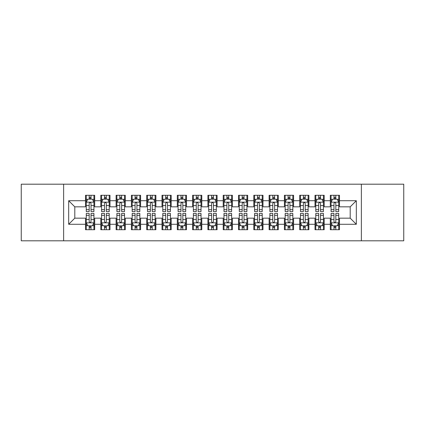 <?xml version="1.0" encoding="UTF-8"?>
<svg xmlns="http://www.w3.org/2000/svg" width="425" height="425" viewBox="0 0 425 425"><rect width="100%" height="100%" fill="white"/><g stroke="black" fill="none" stroke-linecap="round" stroke-linejoin="round"><path stroke-width="0.64" d="M361.367 240.805L403.75 240.805L403.75 184.195L361.367 184.195L361.367 240.805L63.633 240.805L63.633 184.195L21.25 184.195L21.25 240.805L63.633 240.805M361.367 184.195L63.633 184.195M68.68 224.283L68.68 200.717L85.51 200.717L85.51 206.837L74.8 206.837L74.8 218.163L68.68 224.283L85.51 224.283L85.51 229.712L94.69 229.712L94.69 224.283L100.81 224.283L100.81 229.712L109.99 229.712L109.99 224.283L116.11 224.283L116.11 229.712L125.29 229.712L125.29 224.283L131.41 224.283L131.41 229.712L140.59 229.712L140.59 224.283L146.71 224.283L146.71 229.712L155.89 229.712L155.89 224.283L162.01 224.283L162.01 229.712L171.19 229.712L171.19 224.283L177.31 224.283L177.31 229.712L186.49 229.712L186.49 224.283L192.61 224.283L192.61 229.712L201.79 229.712L201.79 224.283L207.91 224.283L207.91 229.712L217.09 229.712L217.09 224.283L223.21 224.283L223.21 229.712L232.39 229.712L232.39 224.283L238.51 224.283L238.51 229.712L247.69 229.712L247.69 224.283L253.81 224.283L253.81 229.712L262.99 229.712L262.99 224.283L269.11 224.283L269.11 229.712L278.29 229.712L278.29 224.283L284.41 224.283L284.41 229.712L293.59 229.712L293.59 224.283L299.71 224.283L299.71 229.712L308.89 229.712L308.89 224.283L315.01 224.283L315.01 229.712L324.19 229.712L324.19 224.283L330.31 224.283L330.31 229.712L339.49 229.712L339.49 218.163L350.2 218.163L350.2 206.837L339.49 206.837L339.49 200.717L356.32 200.717L356.32 224.283L339.49 224.283M339.49 200.717L339.49 195.288L330.31 195.288L330.31 200.717L324.19 200.717L324.19 195.288L315.01 195.288L315.01 200.717L308.89 200.717L308.89 195.288L299.71 195.288L299.71 200.717L293.59 200.717L293.59 195.288L284.41 195.288L284.41 200.717L278.29 200.717L278.29 195.288L269.11 195.288L269.11 200.717L262.99 200.717L262.99 195.288L253.81 195.288L253.81 200.717L247.69 200.717L247.69 195.288L238.51 195.288L238.51 200.717L232.39 200.717L232.39 195.288L223.21 195.288L223.21 200.717L217.09 200.717L217.09 195.288L207.91 195.288L207.91 200.717L201.79 200.717L201.79 195.288L192.61 195.288L192.61 200.717L186.49 200.717L186.49 195.288L177.31 195.288L177.31 200.717L171.19 200.717L171.19 195.288L162.01 195.288L162.01 200.717L155.89 200.717L155.89 195.288L146.71 195.288L146.71 200.717L140.59 200.717L140.59 195.288L131.41 195.288L131.41 200.717L125.29 200.717L125.29 195.288L116.11 195.288L116.11 200.717L109.99 200.717L109.99 195.288L100.81 195.288L100.81 200.717L94.69 200.717L94.69 195.288L85.51 195.288L85.51 200.717M324.19 224.283L324.19 218.163L330.31 218.163L330.31 224.283M356.32 200.717L350.2 206.837M308.89 224.283L308.89 218.163L315.01 218.163L315.01 224.283M330.31 200.717L330.31 206.837L324.19 206.837L324.19 200.717M293.59 224.283L293.59 218.163L299.71 218.163L299.71 224.283M315.01 200.717L315.01 206.837L308.89 206.837L308.89 200.717M278.29 224.283L278.29 218.163L284.41 218.163L284.41 224.283M299.71 200.717L299.71 206.837L293.59 206.837L293.59 200.717M262.99 224.283L262.99 218.163L269.11 218.163L269.11 224.283M284.41 200.717L284.41 206.837L278.29 206.837L278.29 200.717M247.69 224.283L247.69 218.163L253.81 218.163L253.81 224.283M269.11 200.717L269.11 206.837L262.99 206.837L262.99 200.717M232.39 224.283L232.39 218.163L238.51 218.163L238.51 224.283M253.81 200.717L253.81 206.837L247.69 206.837L247.69 200.717M217.09 224.283L217.09 218.163L223.21 218.163L223.21 224.283M238.51 200.717L238.51 206.837L232.39 206.837L232.39 200.717M201.79 224.283L201.79 218.163L207.91 218.163L207.91 224.283M223.21 200.717L223.21 206.837L217.09 206.837L217.09 200.717M186.49 224.283L186.49 218.163L192.61 218.163L192.61 224.283M207.91 200.717L207.91 206.837L201.79 206.837L201.79 200.717M171.19 224.283L171.19 218.163L177.31 218.163L177.31 224.283M192.61 200.717L192.61 206.837L186.49 206.837L186.49 200.717M155.89 224.283L155.89 218.163L162.01 218.163L162.01 224.283M177.31 200.717L177.31 206.837L171.19 206.837L171.19 200.717M140.59 224.283L140.59 218.163L146.71 218.163L146.71 224.283M162.01 200.717L162.01 206.837L155.89 206.837L155.89 200.717M125.29 224.283L125.29 218.163L131.41 218.163L131.41 224.283M146.71 200.717L146.71 206.837L140.59 206.837L140.59 200.717M109.99 224.283L109.99 218.163L116.11 218.163L116.11 224.283M131.41 200.717L131.41 206.837L125.29 206.837L125.29 200.717M94.69 224.283L94.69 218.163L100.81 218.163L100.81 224.283M116.11 200.717L116.11 206.837L109.99 206.837L109.99 200.717M74.8 218.163L85.51 218.163L85.51 224.283M100.81 200.717L100.81 206.837L94.69 206.837L94.69 200.717M330.31 199.113L331.075 199.113M338.725 199.113L339.49 199.113M315.01 199.113L315.775 199.113M323.425 199.113L324.19 199.113M299.71 199.113L300.475 199.113M308.125 199.113L308.89 199.113M284.41 199.113L285.175 199.113M292.825 199.113L293.59 199.113M269.11 199.113L269.875 199.113M277.525 199.113L278.29 199.113M253.81 199.113L254.575 199.113M262.225 199.113L262.99 199.113M238.51 199.113L239.275 199.113M246.925 199.113L247.69 199.113M223.21 199.113L223.975 199.113M231.625 199.113L232.39 199.113M207.91 199.113L208.675 199.113M216.325 199.113L217.09 199.113M192.61 199.113L193.375 199.113M201.025 199.113L201.79 199.113M177.31 199.113L178.075 199.113M185.725 199.113L186.49 199.113M162.01 199.113L162.775 199.113M170.425 199.113L171.19 199.113M146.71 199.113L147.475 199.113M155.125 199.113L155.89 199.113M131.41 199.113L132.175 199.113M139.825 199.113L140.59 199.113M116.11 199.113L116.875 199.113M124.525 199.113L125.29 199.113M100.81 199.113L101.575 199.113M109.225 199.113L109.99 199.113M85.51 199.113L86.275 199.113M93.925 199.113L94.69 199.113M85.51 225.887L86.275 225.887M93.925 225.887L94.69 225.887M100.81 225.887L101.575 225.887M109.225 225.887L109.99 225.887M116.11 225.887L116.875 225.887M124.525 225.887L125.29 225.887M131.41 225.887L132.175 225.887M139.825 225.887L140.59 225.887M146.71 225.887L147.475 225.887M155.125 225.887L155.89 225.887M162.01 225.887L162.775 225.887M170.425 225.887L171.19 225.887M177.31 225.887L178.075 225.887M185.725 225.887L186.49 225.887M192.61 225.887L193.375 225.887M201.025 225.887L201.79 225.887M207.91 225.887L208.675 225.887M216.325 225.887L217.09 225.887M223.21 225.887L223.975 225.887M231.625 225.887L232.39 225.887M238.51 225.887L239.275 225.887M246.925 225.887L247.69 225.887M253.81 225.887L254.575 225.887M262.225 225.887L262.99 225.887M269.11 225.887L269.875 225.887M277.525 225.887L278.29 225.887M284.41 225.887L285.175 225.887M292.825 225.887L293.59 225.887M299.71 225.887L300.475 225.887M308.125 225.887L308.89 225.887M315.01 225.887L315.775 225.887M323.425 225.887L324.19 225.887M330.31 225.887L331.075 225.887M338.725 225.887L339.49 225.887M68.68 200.717L74.8 206.837M350.2 218.163L356.32 224.283M91.019 197.274L89.181 197.274M93.925 209.663L91.019 209.663L91.019 211.581L93.925 211.581L93.925 202.247L92.395 199.187L87.805 199.187L86.275 202.247L86.275 211.581L89.181 211.581L89.181 209.663L86.275 209.663M86.275 202.247L86.275 195.288M93.925 202.247L93.925 195.288M89.181 199.187L89.181 195.288M91.019 195.288L91.019 199.187M91.019 209.663L91.019 203.394C90.408 202.215 89.797 202.215 89.181 203.394L89.181 209.663M91.019 199.113L89.181 199.113M89.181 227.726L91.019 227.726M86.275 215.337L89.181 215.337L89.181 213.419L86.275 213.419L86.275 222.753L87.805 225.813L92.395 225.813L93.925 222.753L93.925 213.419L91.019 213.419L91.019 215.337L93.925 215.337M93.925 222.753L93.925 229.712M86.275 222.753L86.275 229.712M91.019 225.813L91.019 229.712M89.181 229.712L89.181 225.813M89.181 215.337L89.181 221.606C89.792 222.785 90.403 222.785 91.019 221.606L91.019 215.337M89.181 225.887L91.019 225.887M106.319 197.274L104.481 197.274M109.225 209.663L106.319 209.663L106.319 211.581L109.225 211.581L109.225 202.247L107.695 199.187L103.105 199.187L101.575 202.247L101.575 211.581L104.481 211.581L104.481 209.663L101.575 209.663M101.575 202.247L101.575 195.288M109.225 202.247L109.225 195.288M104.481 199.187L104.481 195.288M106.319 195.288L106.319 199.187M106.319 209.663L106.319 203.394C105.708 202.215 105.097 202.215 104.481 203.394L104.481 209.663M106.319 199.113L104.481 199.113M121.619 197.274L119.781 197.274M124.525 209.663L121.619 209.663L121.619 211.581L124.525 211.581L124.525 202.247L122.995 199.187L118.405 199.187L116.875 202.247L116.875 211.581L119.781 211.581L119.781 209.663L116.875 209.663M116.875 202.247L116.875 195.288M124.525 202.247L124.525 195.288M119.781 199.187L119.781 195.288M121.619 195.288L121.619 199.187M121.619 209.663L121.619 203.394C121.008 202.215 120.397 202.215 119.781 203.394L119.781 209.663M121.619 199.113L119.781 199.113M104.481 227.726L106.319 227.726M101.575 215.337L104.481 215.337L104.481 213.419L101.575 213.419L101.575 222.753L103.105 225.813L107.695 225.813L109.225 222.753L109.225 213.419L106.319 213.419L106.319 215.337L109.225 215.337M109.225 222.753L109.225 229.712M101.575 222.753L101.575 229.712M106.319 225.813L106.319 229.712M104.481 229.712L104.481 225.813M104.481 215.337L104.481 221.606C105.092 222.785 105.703 222.785 106.319 221.606L106.319 215.337M104.481 225.887L106.319 225.887M119.781 227.726L121.619 227.726M116.875 215.337L119.781 215.337L119.781 213.419L116.875 213.419L116.875 222.753L118.405 225.813L122.995 225.813L124.525 222.753L124.525 213.419L121.619 213.419L121.619 215.337L124.525 215.337M124.525 222.753L124.525 229.712M116.875 222.753L116.875 229.712M121.619 225.813L121.619 229.712M119.781 229.712L119.781 225.813M119.781 215.337L119.781 221.606C120.392 222.785 121.003 222.785 121.619 221.606L121.619 215.337M119.781 225.887L121.619 225.887M136.919 197.274L135.081 197.274M139.825 209.663L136.919 209.663L136.919 211.581L139.825 211.581L139.825 202.247L138.295 199.187L133.705 199.187L132.175 202.247L132.175 211.581L135.081 211.581L135.081 209.663L132.175 209.663M132.175 202.247L132.175 195.288M139.825 202.247L139.825 195.288M135.081 199.187L135.081 195.288M136.919 195.288L136.919 199.187M136.919 209.663L136.919 203.394C136.308 202.215 135.697 202.215 135.081 203.394L135.081 209.663M136.919 199.113L135.081 199.113M152.219 197.274L150.381 197.274M155.125 209.663L152.219 209.663L152.219 211.581L155.125 211.581L155.125 202.247L153.595 199.187L149.005 199.187L147.475 202.247L147.475 211.581L150.381 211.581L150.381 209.663L147.475 209.663M147.475 202.247L147.475 195.288M155.125 202.247L155.125 195.288M150.381 199.187L150.381 195.288M152.219 195.288L152.219 199.187M152.219 209.663L152.219 203.394C151.608 202.215 150.997 202.215 150.381 203.394L150.381 209.663M152.219 199.113L150.381 199.113M135.081 227.726L136.919 227.726M132.175 215.337L135.081 215.337L135.081 213.419L132.175 213.419L132.175 222.753L133.705 225.813L138.295 225.813L139.825 222.753L139.825 213.419L136.919 213.419L136.919 215.337L139.825 215.337M139.825 222.753L139.825 229.712M132.175 222.753L132.175 229.712M136.919 225.813L136.919 229.712M135.081 229.712L135.081 225.813M135.081 215.337L135.081 221.606C135.692 222.785 136.303 222.785 136.919 221.606L136.919 215.337M135.081 225.887L136.919 225.887M150.381 227.726L152.219 227.726M147.475 215.337L150.381 215.337L150.381 213.419L147.475 213.419L147.475 222.753L149.005 225.813L153.595 225.813L155.125 222.753L155.125 213.419L152.219 213.419L152.219 215.337L155.125 215.337M155.125 222.753L155.125 229.712M147.475 222.753L147.475 229.712M152.219 225.813L152.219 229.712M150.381 229.712L150.381 225.813M150.381 215.337L150.381 221.606C150.992 222.785 151.603 222.785 152.219 221.606L152.219 215.337M150.381 225.887L152.219 225.887M167.519 197.274L165.681 197.274M170.425 209.663L167.519 209.663L167.519 211.581L170.425 211.581L170.425 202.247L168.895 199.187L164.305 199.187L162.775 202.247L162.775 211.581L165.681 211.581L165.681 209.663L162.775 209.663M162.775 202.247L162.775 195.288M170.425 202.247L170.425 195.288M165.681 199.187L165.681 195.288M167.519 195.288L167.519 199.187M167.519 209.663L167.519 203.394C166.908 202.215 166.297 202.215 165.681 203.394L165.681 209.663M167.519 199.113L165.681 199.113M165.681 227.726L167.519 227.726M162.775 215.337L165.681 215.337L165.681 213.419L162.775 213.419L162.775 222.753L164.305 225.813L168.895 225.813L170.425 222.753L170.425 213.419L167.519 213.419L167.519 215.337L170.425 215.337M170.425 222.753L170.425 229.712M162.775 222.753L162.775 229.712M167.519 225.813L167.519 229.712M165.681 229.712L165.681 225.813M165.681 215.337L165.681 221.606C166.292 222.785 166.903 222.785 167.519 221.606L167.519 215.337M165.681 225.887L167.519 225.887M182.819 197.274L180.981 197.274M185.725 209.663L182.819 209.663L182.819 211.581L185.725 211.581L185.725 202.247L184.195 199.187L179.605 199.187L178.075 202.247L178.075 211.581L180.981 211.581L180.981 209.663L178.075 209.663M178.075 202.247L178.075 195.288M185.725 202.247L185.725 195.288M180.981 199.187L180.981 195.288M182.819 195.288L182.819 199.187M182.819 209.663L182.819 203.394C182.208 202.215 181.597 202.215 180.981 203.394L180.981 209.663M182.819 199.113L180.981 199.113M180.981 227.726L182.819 227.726M178.075 215.337L180.981 215.337L180.981 213.419L178.075 213.419L178.075 222.753L179.605 225.813L184.195 225.813L185.725 222.753L185.725 213.419L182.819 213.419L182.819 215.337L185.725 215.337M185.725 222.753L185.725 229.712M178.075 222.753L178.075 229.712M182.819 225.813L182.819 229.712M180.981 229.712L180.981 225.813M180.981 215.337L180.981 221.606C181.592 222.785 182.203 222.785 182.819 221.606L182.819 215.337M180.981 225.887L182.819 225.887M198.119 197.274L196.281 197.274M201.025 209.663L198.119 209.663L198.119 211.581L201.025 211.581L201.025 202.247L199.495 199.187L194.905 199.187L193.375 202.247L193.375 211.581L196.281 211.581L196.281 209.663L193.375 209.663M193.375 202.247L193.375 195.288M201.025 202.247L201.025 195.288M196.281 199.187L196.281 195.288M198.119 195.288L198.119 199.187M198.119 209.663L198.119 203.394C197.508 202.215 196.897 202.215 196.281 203.394L196.281 209.663M198.119 199.113L196.281 199.113M213.419 197.274L211.581 197.274M216.325 209.663L213.419 209.663L213.419 211.581L216.325 211.581L216.325 202.247L214.795 199.187L210.205 199.187L208.675 202.247L208.675 211.581L211.581 211.581L211.581 209.663L208.675 209.663M208.675 202.247L208.675 195.288M216.325 202.247L216.325 195.288M211.581 199.187L211.581 195.288M213.419 195.288L213.419 199.187M213.419 209.663L213.419 203.394C212.808 202.215 212.197 202.215 211.581 203.394L211.581 209.663M213.419 199.113L211.581 199.113M228.719 197.274L226.881 197.274M231.625 209.663L228.719 209.663L228.719 211.581L231.625 211.581L231.625 202.247L230.095 199.187L225.505 199.187L223.975 202.247L223.975 211.581L226.881 211.581L226.881 209.663L223.975 209.663M223.975 202.247L223.975 195.288M231.625 202.247L231.625 195.288M226.881 199.187L226.881 195.288M228.719 195.288L228.719 199.187M228.719 209.663L228.719 203.394C228.108 202.215 227.497 202.215 226.881 203.394L226.881 209.663M228.719 199.113L226.881 199.113M244.019 197.274L242.181 197.274M246.925 209.663L244.019 209.663L244.019 211.581L246.925 211.581L246.925 202.247L245.395 199.187L240.805 199.187L239.275 202.247L239.275 211.581L242.181 211.581L242.181 209.663L239.275 209.663M239.275 202.247L239.275 195.288M246.925 202.247L246.925 195.288M242.181 199.187L242.181 195.288M244.019 195.288L244.019 199.187M244.019 209.663L244.019 203.394C243.408 202.215 242.797 202.215 242.181 203.394L242.181 209.663M244.019 199.113L242.181 199.113M259.319 197.274L257.481 197.274M262.225 209.663L259.319 209.663L259.319 211.581L262.225 211.581L262.225 202.247L260.695 199.187L256.105 199.187L254.575 202.247L254.575 211.581L257.481 211.581L257.481 209.663L254.575 209.663M254.575 202.247L254.575 195.288M262.225 202.247L262.225 195.288M257.481 199.187L257.481 195.288M259.319 195.288L259.319 199.187M259.319 209.663L259.319 203.394C258.708 202.215 258.097 202.215 257.481 203.394L257.481 209.663M259.319 199.113L257.481 199.113M274.619 197.274L272.781 197.274M277.525 209.663L274.619 209.663L274.619 211.581L277.525 211.581L277.525 202.247L275.995 199.187L271.405 199.187L269.875 202.247L269.875 211.581L272.781 211.581L272.781 209.663L269.875 209.663M269.875 202.247L269.875 195.288M277.525 202.247L277.525 195.288M272.781 199.187L272.781 195.288M274.619 195.288L274.619 199.187M274.619 209.663L274.619 203.394C274.008 202.215 273.397 202.215 272.781 203.394L272.781 209.663M274.619 199.113L272.781 199.113M289.919 197.274L288.081 197.274M292.825 209.663L289.919 209.663L289.919 211.581L292.825 211.581L292.825 202.247L291.295 199.187L286.705 199.187L285.175 202.247L285.175 211.581L288.081 211.581L288.081 209.663L285.175 209.663M285.175 202.247L285.175 195.288M292.825 202.247L292.825 195.288M288.081 199.187L288.081 195.288M289.919 195.288L289.919 199.187M289.919 209.663L289.919 203.394C289.308 202.215 288.697 202.215 288.081 203.394L288.081 209.663M289.919 199.113L288.081 199.113M196.281 227.726L198.119 227.726M193.375 215.337L196.281 215.337L196.281 213.419L193.375 213.419L193.375 222.753L194.905 225.813L199.495 225.813L201.025 222.753L201.025 213.419L198.119 213.419L198.119 215.337L201.025 215.337M201.025 222.753L201.025 229.712M193.375 222.753L193.375 229.712M198.119 225.813L198.119 229.712M196.281 229.712L196.281 225.813M196.281 215.337L196.281 221.606C196.892 222.785 197.503 222.785 198.119 221.606L198.119 215.337M196.281 225.887L198.119 225.887M211.581 227.726L213.419 227.726M208.675 215.337L211.581 215.337L211.581 213.419L208.675 213.419L208.675 222.753L210.205 225.813L214.795 225.813L216.325 222.753L216.325 213.419L213.419 213.419L213.419 215.337L216.325 215.337M216.325 222.753L216.325 229.712M208.675 222.753L208.675 229.712M213.419 225.813L213.419 229.712M211.581 229.712L211.581 225.813M211.581 215.337L211.581 221.606C212.192 222.785 212.803 222.785 213.419 221.606L213.419 215.337M211.581 225.887L213.419 225.887M226.881 227.726L228.719 227.726M223.975 215.337L226.881 215.337L226.881 213.419L223.975 213.419L223.975 222.753L225.505 225.813L230.095 225.813L231.625 222.753L231.625 213.419L228.719 213.419L228.719 215.337L231.625 215.337M231.625 222.753L231.625 229.712M223.975 222.753L223.975 229.712M228.719 225.813L228.719 229.712M226.881 229.712L226.881 225.813M226.881 215.337L226.881 221.606C227.492 222.785 228.103 222.785 228.719 221.606L228.719 215.337M226.881 225.887L228.719 225.887M242.181 227.726L244.019 227.726M239.275 215.337L242.181 215.337L242.181 213.419L239.275 213.419L239.275 222.753L240.805 225.813L245.395 225.813L246.925 222.753L246.925 213.419L244.019 213.419L244.019 215.337L246.925 215.337M246.925 222.753L246.925 229.712M239.275 222.753L239.275 229.712M244.019 225.813L244.019 229.712M242.181 229.712L242.181 225.813M242.181 215.337L242.181 221.606C242.792 222.785 243.403 222.785 244.019 221.606L244.019 215.337M242.181 225.887L244.019 225.887M257.481 227.726L259.319 227.726M254.575 215.337L257.481 215.337L257.481 213.419L254.575 213.419L254.575 222.753L256.105 225.813L260.695 225.813L262.225 222.753L262.225 213.419L259.319 213.419L259.319 215.337L262.225 215.337M262.225 222.753L262.225 229.712M254.575 222.753L254.575 229.712M259.319 225.813L259.319 229.712M257.481 229.712L257.481 225.813M257.481 215.337L257.481 221.606C258.092 222.785 258.703 222.785 259.319 221.606L259.319 215.337M257.481 225.887L259.319 225.887M272.781 227.726L274.619 227.726M269.875 215.337L272.781 215.337L272.781 213.419L269.875 213.419L269.875 222.753L271.405 225.813L275.995 225.813L277.525 222.753L277.525 213.419L274.619 213.419L274.619 215.337L277.525 215.337M277.525 222.753L277.525 229.712M269.875 222.753L269.875 229.712M274.619 225.813L274.619 229.712M272.781 229.712L272.781 225.813M272.781 215.337L272.781 221.606C273.392 222.785 274.003 222.785 274.619 221.606L274.619 215.337M272.781 225.887L274.619 225.887M288.081 227.726L289.919 227.726M285.175 215.337L288.081 215.337L288.081 213.419L285.175 213.419L285.175 222.753L286.705 225.813L291.295 225.813L292.825 222.753L292.825 213.419L289.919 213.419L289.919 215.337L292.825 215.337M292.825 222.753L292.825 229.712M285.175 222.753L285.175 229.712M289.919 225.813L289.919 229.712M288.081 229.712L288.081 225.813M288.081 215.337L288.081 221.606C288.692 222.785 289.303 222.785 289.919 221.606L289.919 215.337M288.081 225.887L289.919 225.887M305.219 197.274L303.381 197.274M308.125 209.663L305.219 209.663L305.219 211.581L308.125 211.581L308.125 202.247L306.595 199.187L302.005 199.187L300.475 202.247L300.475 211.581L303.381 211.581L303.381 209.663L300.475 209.663M300.475 202.247L300.475 195.288M308.125 202.247L308.125 195.288M303.381 199.187L303.381 195.288M305.219 195.288L305.219 199.187M305.219 209.663L305.219 203.394C304.608 202.215 303.997 202.215 303.381 203.394L303.381 209.663M305.219 199.113L303.381 199.113M303.381 227.726L305.219 227.726M300.475 215.337L303.381 215.337L303.381 213.419L300.475 213.419L300.475 222.753L302.005 225.813L306.595 225.813L308.125 222.753L308.125 213.419L305.219 213.419L305.219 215.337L308.125 215.337M308.125 222.753L308.125 229.712M300.475 222.753L300.475 229.712M305.219 225.813L305.219 229.712M303.381 229.712L303.381 225.813M303.381 215.337L303.381 221.606C303.992 222.785 304.603 222.785 305.219 221.606L305.219 215.337M303.381 225.887L305.219 225.887M320.519 197.274L318.681 197.274M323.425 209.663L320.519 209.663L320.519 211.581L323.425 211.581L323.425 202.247L321.895 199.187L317.305 199.187L315.775 202.247L315.775 211.581L318.681 211.581L318.681 209.663L315.775 209.663M315.775 202.247L315.775 195.288M323.425 202.247L323.425 195.288M318.681 199.187L318.681 195.288M320.519 195.288L320.519 199.187M320.519 209.663L320.519 203.394C319.908 202.215 319.297 202.215 318.681 203.394L318.681 209.663M320.519 199.113L318.681 199.113M318.681 227.726L320.519 227.726M315.775 215.337L318.681 215.337L318.681 213.419L315.775 213.419L315.775 222.753L317.305 225.813L321.895 225.813L323.425 222.753L323.425 213.419L320.519 213.419L320.519 215.337L323.425 215.337M323.425 222.753L323.425 229.712M315.775 222.753L315.775 229.712M320.519 225.813L320.519 229.712M318.681 229.712L318.681 225.813M318.681 215.337L318.681 221.606C319.292 222.785 319.903 222.785 320.519 221.606L320.519 215.337M318.681 225.887L320.519 225.887M335.819 197.274L333.981 197.274M338.725 209.663L335.819 209.663L335.819 211.581L338.725 211.581L338.725 202.247L337.195 199.187L332.605 199.187L331.075 202.247L331.075 211.581L333.981 211.581L333.981 209.663L331.075 209.663M331.075 202.247L331.075 195.288M338.725 202.247L338.725 195.288M333.981 199.187L333.981 195.288M335.819 195.288L335.819 199.187M335.819 209.663L335.819 203.394C335.208 202.215 334.597 202.215 333.981 203.394L333.981 209.663M335.819 199.113L333.981 199.113M333.981 227.726L335.819 227.726M331.075 215.337L333.981 215.337L333.981 213.419L331.075 213.419L331.075 222.753L332.605 225.813L337.195 225.813L338.725 222.753L338.725 213.419L335.819 213.419L335.819 215.337L338.725 215.337M338.725 222.753L338.725 229.712M331.075 222.753L331.075 229.712M335.819 225.813L335.819 229.712M333.981 229.712L333.981 225.813M333.981 215.337L333.981 221.606C334.592 222.785 335.203 222.785 335.819 221.606L335.819 215.337M333.981 225.887L335.819 225.887M93.888 202.173L86.312 202.173M86.275 199.373L87.715 199.373M92.485 199.373L93.925 199.373M89.181 205.562L86.275 205.562M93.925 205.562L91.019 205.562M91.019 198.252L89.181 198.252M86.312 222.827L93.888 222.827M93.925 225.627L92.485 225.627M87.715 225.627L86.275 225.627M91.019 219.438L93.925 219.438M86.275 219.438L89.181 219.438M89.181 226.748L91.019 226.748M109.188 202.173L101.612 202.173M101.575 199.373L103.015 199.373M107.785 199.373L109.225 199.373M104.481 205.562L101.575 205.562M109.225 205.562L106.319 205.562M106.319 198.252L104.481 198.252M124.488 202.173L116.912 202.173M116.875 199.373L118.315 199.373M123.085 199.373L124.525 199.373M119.781 205.562L116.875 205.562M124.525 205.562L121.619 205.562M121.619 198.252L119.781 198.252M101.612 222.827L109.188 222.827M109.225 225.627L107.785 225.627M103.015 225.627L101.575 225.627M106.319 219.438L109.225 219.438M101.575 219.438L104.481 219.438M104.481 226.748L106.319 226.748M116.912 222.827L124.488 222.827M124.525 225.627L123.085 225.627M118.315 225.627L116.875 225.627M121.619 219.438L124.525 219.438M116.875 219.438L119.781 219.438M119.781 226.748L121.619 226.748M139.788 202.173L132.212 202.173M132.175 199.373L133.615 199.373M138.385 199.373L139.825 199.373M135.081 205.562L132.175 205.562M139.825 205.562L136.919 205.562M136.919 198.252L135.081 198.252M155.088 202.173L147.512 202.173M147.475 199.373L148.915 199.373M153.685 199.373L155.125 199.373M150.381 205.562L147.475 205.562M155.125 205.562L152.219 205.562M152.219 198.252L150.381 198.252M132.212 222.827L139.788 222.827M139.825 225.627L138.385 225.627M133.615 225.627L132.175 225.627M136.919 219.438L139.825 219.438M132.175 219.438L135.081 219.438M135.081 226.748L136.919 226.748M147.512 222.827L155.088 222.827M155.125 225.627L153.685 225.627M148.915 225.627L147.475 225.627M152.219 219.438L155.125 219.438M147.475 219.438L150.381 219.438M150.381 226.748L152.219 226.748M170.388 202.173L162.812 202.173M162.775 199.373L164.215 199.373M168.985 199.373L170.425 199.373M165.681 205.562L162.775 205.562M170.425 205.562L167.519 205.562M167.519 198.252L165.681 198.252M162.812 222.827L170.388 222.827M170.425 225.627L168.985 225.627M164.215 225.627L162.775 225.627M167.519 219.438L170.425 219.438M162.775 219.438L165.681 219.438M165.681 226.748L167.519 226.748M185.688 202.173L178.112 202.173M178.075 199.373L179.515 199.373M184.285 199.373L185.725 199.373M180.981 205.562L178.075 205.562M185.725 205.562L182.819 205.562M182.819 198.252L180.981 198.252M178.112 222.827L185.688 222.827M185.725 225.627L184.285 225.627M179.515 225.627L178.075 225.627M182.819 219.438L185.725 219.438M178.075 219.438L180.981 219.438M180.981 226.748L182.819 226.748M200.988 202.173L193.412 202.173M193.375 199.373L194.815 199.373M199.585 199.373L201.025 199.373M196.281 205.562L193.375 205.562M201.025 205.562L198.119 205.562M198.119 198.252L196.281 198.252M216.288 202.173L208.712 202.173M208.675 199.373L210.115 199.373M214.885 199.373L216.325 199.373M211.581 205.562L208.675 205.562M216.325 205.562L213.419 205.562M213.419 198.252L211.581 198.252M231.588 202.173L224.012 202.173M223.975 199.373L225.415 199.373M230.185 199.373L231.625 199.373M226.881 205.562L223.975 205.562M231.625 205.562L228.719 205.562M228.719 198.252L226.881 198.252M246.888 202.173L239.312 202.173M239.275 199.373L240.715 199.373M245.485 199.373L246.925 199.373M242.181 205.562L239.275 205.562M246.925 205.562L244.019 205.562M244.019 198.252L242.181 198.252M262.188 202.173L254.612 202.173M254.575 199.373L256.015 199.373M260.785 199.373L262.225 199.373M257.481 205.562L254.575 205.562M262.225 205.562L259.319 205.562M259.319 198.252L257.481 198.252M277.488 202.173L269.912 202.173M269.875 199.373L271.315 199.373M276.085 199.373L277.525 199.373M272.781 205.562L269.875 205.562M277.525 205.562L274.619 205.562M274.619 198.252L272.781 198.252M292.788 202.173L285.212 202.173M285.175 199.373L286.615 199.373M291.385 199.373L292.825 199.373M288.081 205.562L285.175 205.562M292.825 205.562L289.919 205.562M289.919 198.252L288.081 198.252M193.412 222.827L200.988 222.827M201.025 225.627L199.585 225.627M194.815 225.627L193.375 225.627M198.119 219.438L201.025 219.438M193.375 219.438L196.281 219.438M196.281 226.748L198.119 226.748M208.712 222.827L216.288 222.827M216.325 225.627L214.885 225.627M210.115 225.627L208.675 225.627M213.419 219.438L216.325 219.438M208.675 219.438L211.581 219.438M211.581 226.748L213.419 226.748M224.012 222.827L231.588 222.827M231.625 225.627L230.185 225.627M225.415 225.627L223.975 225.627M228.719 219.438L231.625 219.438M223.975 219.438L226.881 219.438M226.881 226.748L228.719 226.748M239.312 222.827L246.888 222.827M246.925 225.627L245.485 225.627M240.715 225.627L239.275 225.627M244.019 219.438L246.925 219.438M239.275 219.438L242.181 219.438M242.181 226.748L244.019 226.748M254.612 222.827L262.188 222.827M262.225 225.627L260.785 225.627M256.015 225.627L254.575 225.627M259.319 219.438L262.225 219.438M254.575 219.438L257.481 219.438M257.481 226.748L259.319 226.748M269.912 222.827L277.488 222.827M277.525 225.627L276.085 225.627M271.315 225.627L269.875 225.627M274.619 219.438L277.525 219.438M269.875 219.438L272.781 219.438M272.781 226.748L274.619 226.748M285.212 222.827L292.788 222.827M292.825 225.627L291.385 225.627M286.615 225.627L285.175 225.627M289.919 219.438L292.825 219.438M285.175 219.438L288.081 219.438M288.081 226.748L289.919 226.748M308.088 202.173L300.512 202.173M300.475 199.373L301.915 199.373M306.685 199.373L308.125 199.373M303.381 205.562L300.475 205.562M308.125 205.562L305.219 205.562M305.219 198.252L303.381 198.252M300.512 222.827L308.088 222.827M308.125 225.627L306.685 225.627M301.915 225.627L300.475 225.627M305.219 219.438L308.125 219.438M300.475 219.438L303.381 219.438M303.381 226.748L305.219 226.748M323.388 202.173L315.812 202.173M315.775 199.373L317.215 199.373M321.985 199.373L323.425 199.373M318.681 205.562L315.775 205.562M323.425 205.562L320.519 205.562M320.519 198.252L318.681 198.252M315.812 222.827L323.388 222.827M323.425 225.627L321.985 225.627M317.215 225.627L315.775 225.627M320.519 219.438L323.425 219.438M315.775 219.438L318.681 219.438M318.681 226.748L320.519 226.748M338.688 202.173L331.112 202.173M331.075 199.373L332.515 199.373M337.285 199.373L338.725 199.373M333.981 205.562L331.075 205.562M338.725 205.562L335.819 205.562M335.819 198.252L333.981 198.252M331.112 222.827L338.688 222.827M338.725 225.627L337.285 225.627M332.515 225.627L331.075 225.627M335.819 219.438L338.725 219.438M331.075 219.438L333.981 219.438M333.981 226.748L335.819 226.748"/></g></svg>
